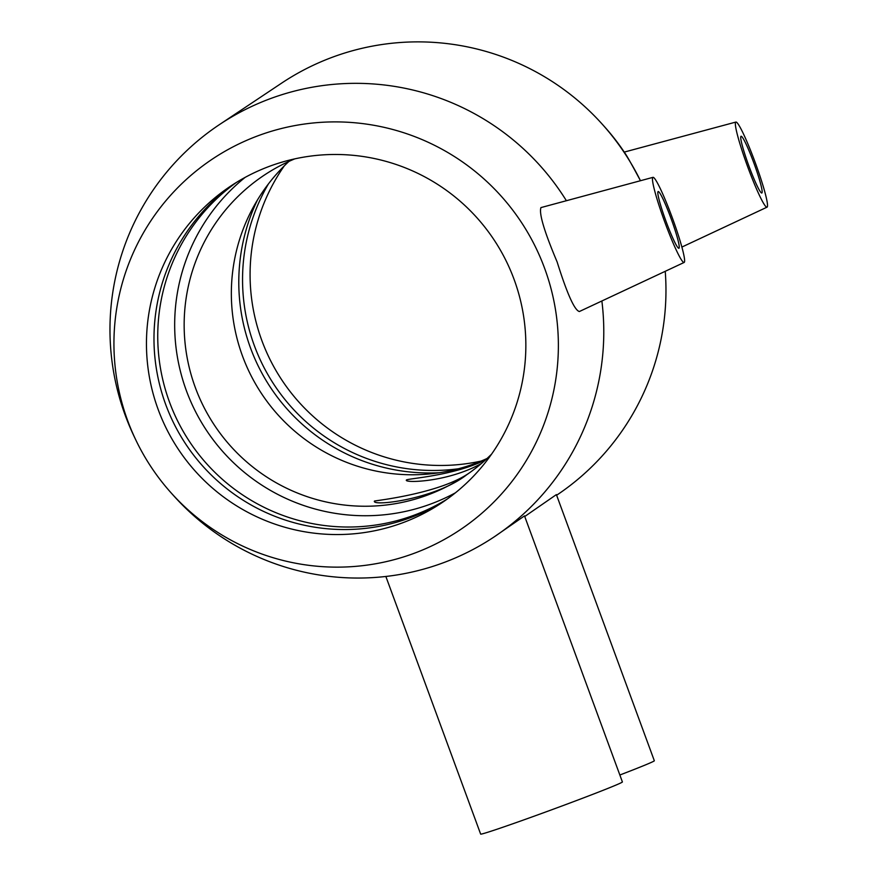 <?xml version="1.0" encoding="UTF-8"?>
<svg xmlns="http://www.w3.org/2000/svg" width="878" height="878" viewBox="0 0 878 878"><rect width="100%" height="100%" fill="white"/><g stroke="black" fill="none" stroke-linecap="round" stroke-linejoin="round"><path stroke-width="1.32" d="M481.429 463.474C448.921 481.781 406.053 483.174 406.284 480.255L406.448 479.959C408.347 478.444 453.827 475.832 485.655 459.765M466.767 474.713C436.004 498.836 373.819 506.474 374.324 501.349L374.489 501.042C376.695 500.493 441.513 493.326 470.498 472.079M524.737 516.505L556.389 494.599L654.33 760.743A75.519 1.712 159.8 0 1 619.846 775.011M171.056 492.81A222.946 221.893 -123.7 0 0 451.072 535.558A222.946 221.893 -123.7 0 0 544.623 268.317A222.946 221.893 -123.7 0 0 249.528 139.13A222.946 221.893 -123.7 0 0 135.794 439.922A222.946 221.893 -123.7 0 0 171.056 492.81L173.438 495.466A247.717 246.553 -123.7 0 0 494.314 536.787L524.506 515.891L622.403 781.947A75.519 1.712 159.8 0 1 545.447 812.073A75.519 1.712 159.8 0 1 480.65 834.1L385.859 576.462M670.968 218.282A30.214 2.843 -110.1 0 1 678.913 248.276A30.214 2.843 -110.1 0 1 665.864 220.883A30.214 2.843 -110.1 0 1 658.171 191.536A30.214 2.843 -110.1 0 1 670.968 218.282M749 166.249A30.214 2.843 -110.1 0 1 741.065 136.255A30.214 2.843 -110.1 0 1 754.103 163.648A30.214 2.843 -110.1 0 1 761.808 193.006A30.214 2.843 -110.1 0 1 749 166.249M755.091 162.2A45.316 4.258 -110.1 0 1 767.021 207.175A45.316 4.258 -110.1 0 1 747.43 166.096A45.316 4.258 -110.1 0 1 735.918 122.053L735.918 122.053A45.316 4.258 -110.1 0 1 755.091 162.2M652.793 177.488A45.316 4.258 69.9 0 0 664.887 222.343A45.316 4.258 69.9 0 0 684.127 262.456A45.316 4.258 69.9 0 0 672.548 218.446A45.316 4.258 69.9 0 0 653.012 177.334A45.316 4.258 69.9 0 0 652.793 177.488M684.127 262.456L579.37 311.525C574.552 310.329 567.133 293.801 557.135 261.962C544.261 231.496 538.862 213.365 540.947 207.592L653.012 177.334M624.247 152.092A222.946 221.893 -123.7 0 0 604.876 127.123L602.495 124.467A247.717 246.553 -123.7 0 1 640.457 180.714C630.678 162.408 625.224 152.882 624.126 152.124L735.918 122.053M566.343 200.645A247.717 246.553 -123.7 0 0 219.445 124.599A247.717 246.553 -123.7 0 0 134.257 436.706L135.794 439.922M494.314 536.787A247.717 246.553 -123.7 0 0 601.869 300.989M602.495 124.467A247.717 246.553 -123.7 0 0 281.618 83.136L219.445 124.599M556.641 495.225A247.717 246.553 -123.7 0 0 665.239 271.302M514.113 279.467A190.317 189.428 -123.7 0 0 230.574 186.169A190.317 189.428 -123.7 0 0 178.552 449.602A190.317 189.428 -123.7 0 0 441.744 502.853A190.317 189.428 -123.7 0 0 514.113 279.467M234.36 183.711A190.317 189.428 -123.7 0 0 186.081 444.586A190.317 189.428 -123.7 0 0 445.475 500.306M236.281 182.514A190.317 189.428 -123.7 0 0 189.846 442.084A190.317 189.428 -123.7 0 0 447.319 498.989M245.105 177.4A190.317 189.428 -123.7 0 0 206.769 430.791A190.317 189.428 -123.7 0 0 455.43 492.81M294.745 158.874A180.802 179.957 -123.7 0 0 264.069 175.271A180.802 179.957 -123.7 0 0 214.649 425.534A180.802 179.957 -123.7 0 0 464.681 476.128A180.802 179.957 -123.7 0 0 491.603 454.113M288.917 161.42A180.802 179.957 -123.7 0 0 261.842 394.068A180.802 179.957 -123.7 0 0 487.016 458.514M257.528 199.844A190.317 189.428 -123.7 0 0 439.483 472.715M268.416 183.93A190.317 189.428 -123.7 0 0 274.649 385.53A190.317 189.428 -123.7 0 0 458.36 468.775M284.329 165.821A190.317 189.428 -123.7 0 0 282.178 380.503A190.317 189.428 -123.7 0 0 481.188 461.06M767.021 207.175L681.866 247.069"/></g></svg>
